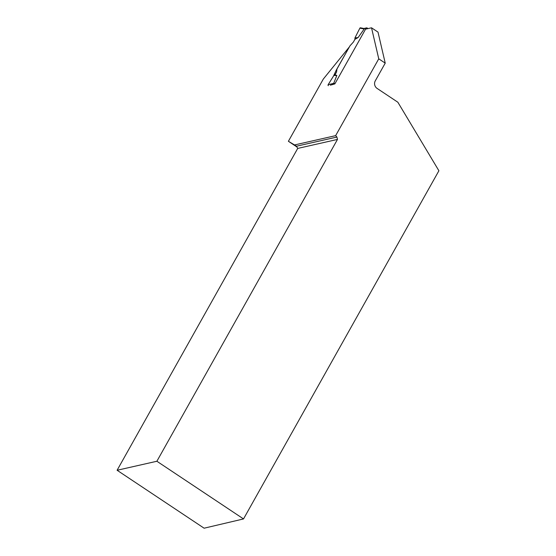 <?xml version="1.0" encoding="UTF-8"?>
<svg xmlns="http://www.w3.org/2000/svg" width="556" height="556" viewBox="0 0 556 556"><rect width="100%" height="100%" fill="white"/><g stroke="black" fill="none" stroke-linecap="round" stroke-linejoin="round"><path stroke-width="0.83" d="M365.681 29.12L366.209 28.182A0.688 0.639 -102.8 0 1 367.085 27.974L368.023 28.592M363.839 28.53L364.187 29.009L358.099 37.558L354.936 37.919L354.923 39.33L358.099 37.558M332.314 84.7L333.704 83.337L336.825 75.463L335.011 74.824L336.54 72.099L336.964 69.02L349.995 45.807L353.394 42.054L354.923 39.33L354.936 37.919L359.878 28.154L354.936 37.919M360.768 27.911A0.688 0.639 77.2 0 0 359.878 28.154L364.187 29.009M243.521 518.936L156.882 461.251L117.101 470.265L204.115 528.2L243.521 518.936L438.899 170.761L397.86 102.241L377.086 88.411A5.49 5.087 77.2 0 1 375.279 80.856L385.225 63.134L378.754 58.825L371.526 27.8L365.577 29.148L334.858 83.886L330.333 85.193M328.346 85.687A0.688 0.639 -102.8 0 1 328.13 84.721L333.864 75.477L335.011 74.824M328.13 84.721L333.704 83.337M336.825 75.463L333.864 75.477M371.526 27.8L377.997 32.102L385.225 63.134M333.551 75.977L336.331 69.98L349.161 47.288M378.754 58.825L335.65 135.636L294.555 144.942L288.39 141.287L323.3 79.077L349.092 47.246M156.882 461.251L337.485 139.417L336.922 137.061L335.65 135.636M288.39 141.287L296.904 146.958M294.555 144.942L296.508 146.214L297.703 148.431L117.101 470.265M337.485 139.417L297.703 148.431M336.922 137.061L296.508 146.214M336.79 70.278L336.331 69.98M366.209 28.182L364.09 28.662M335.143 83.379L333.127 83.838M366.612 27.883L363.909 28.495M360.538 27.821L363.937 28.502"/></g></svg>
